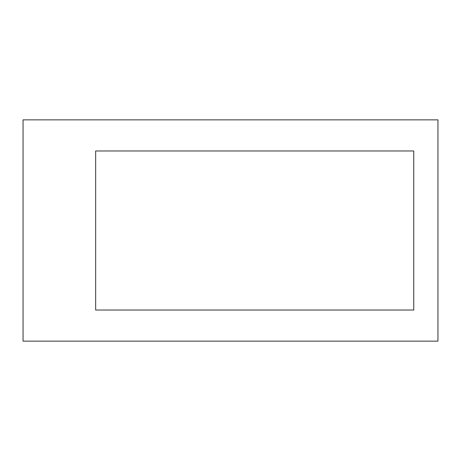 <?xml version="1.0" encoding="UTF-8"?>
<svg xmlns="http://www.w3.org/2000/svg" width="461" height="461" viewBox="0 0 461 461"><rect width="100%" height="100%" fill="white"/><g stroke="black" fill="none" stroke-linecap="round" stroke-linejoin="round"><path stroke-width="0.69" d="M413.748 150.978L95.658 150.978L95.658 310.023L413.748 310.023L413.748 150.978L95.658 150.978L95.658 310.023L413.748 310.023L413.748 150.978M437.95 119.86L23.05 119.86L23.05 341.14L437.95 341.14L437.95 119.86"/></g></svg>
